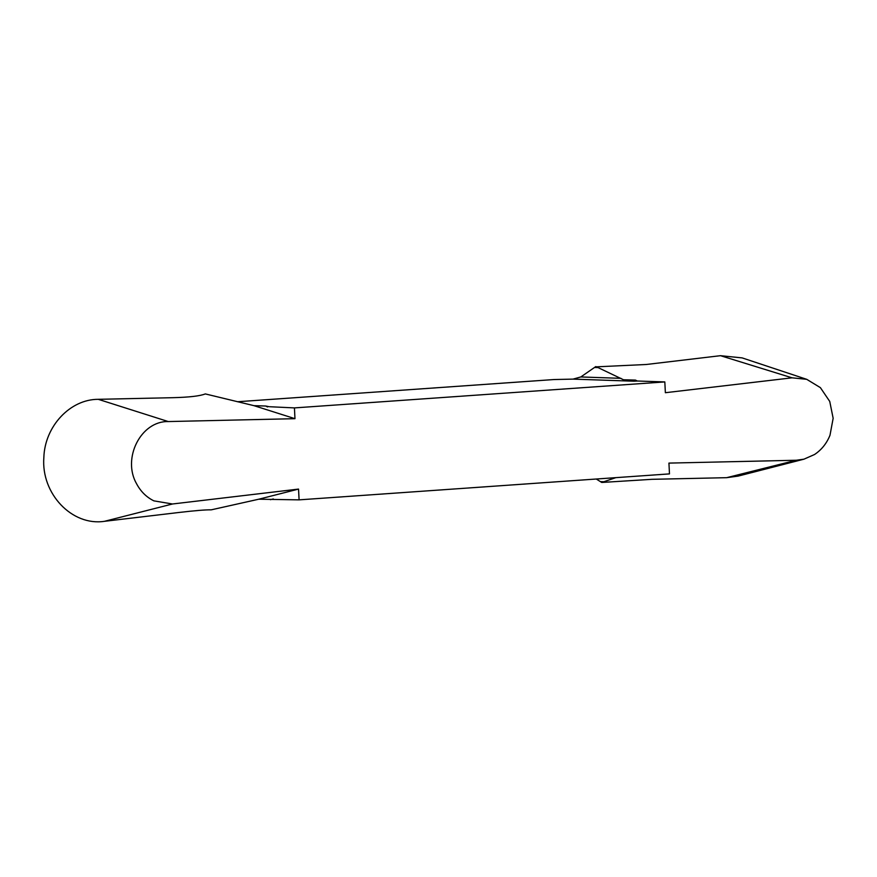 <?xml version="1.0" encoding="UTF-8"?>
<svg xmlns="http://www.w3.org/2000/svg" width="877" height="877" viewBox="0 0 877 877"><rect width="100%" height="100%" fill="white"/><g stroke="black" fill="none" stroke-linecap="round" stroke-linejoin="round"><path stroke-width="1.32" d="M265.238 493.017L298.542 489.081L258.77 499.21L211.193 509.844C205.821 509.712 194.99 510.6 178.667 512.508L104.44 521.322C72.002 526.299 40.978 493.619 43.85 457.443C44.815 426.299 70.138 399.232 98.257 399.32L172.857 397.687C189.246 397.27 200.066 396.02 205.317 393.916L254.023 405.678L294.968 418.68L168.285 421.563C140.934 420.807 121.87 458.408 136.637 483.885C140.758 491.569 146.503 497.226 153.859 500.855L172.462 503.99L265.238 493.017M298.542 489.081L299.09 499.857L669.48 473.887L668.932 463.1L796.239 460.25L803.957 459.175L814.503 454.527C821.486 449.901 826.66 443.477 829.993 435.255L833.15 418.285L829.741 401.425L820.39 387.645L806.73 379.324L792.063 377.823L665.369 392.71L664.821 381.923L294.431 407.904L294.968 418.68M294.431 407.904L269.699 406.731M268.976 406.676L265.687 406.018L267.529 406.939M265.687 406.018L254.023 405.678M237.437 401.743L554.001 379.544L573.032 379.116L580.815 376.957L595.812 366.575M299.09 499.857L258.77 499.21M596.437 366.838L646.25 364.492L720.466 355.689L742.117 357.893M635.43 380.081L637.316 381.013L634.071 381.21L635.43 380.081L623.514 379.763L596.47 366.838M664.821 381.923L637.316 381.013M803.968 459.175L738.061 476.112L726.66 477.68L652.06 479.313L601.732 482.46L596.261 479.006M602.291 482.24L601.677 482.438M602.324 482.251L615.862 477.636M273.328 498.947L270.434 499.704M168.285 421.563L98.257 399.32M172.462 503.99L104.44 521.322M792.063 377.823L720.477 355.678M598.026 367.584L594.584 367.474M620.96 378.338L580.815 376.957M634.071 381.21L573.032 379.116M796.239 460.25L726.66 477.68M603.814 481.736L600.361 481.616M806.708 379.324L742.139 357.893"/></g></svg>
